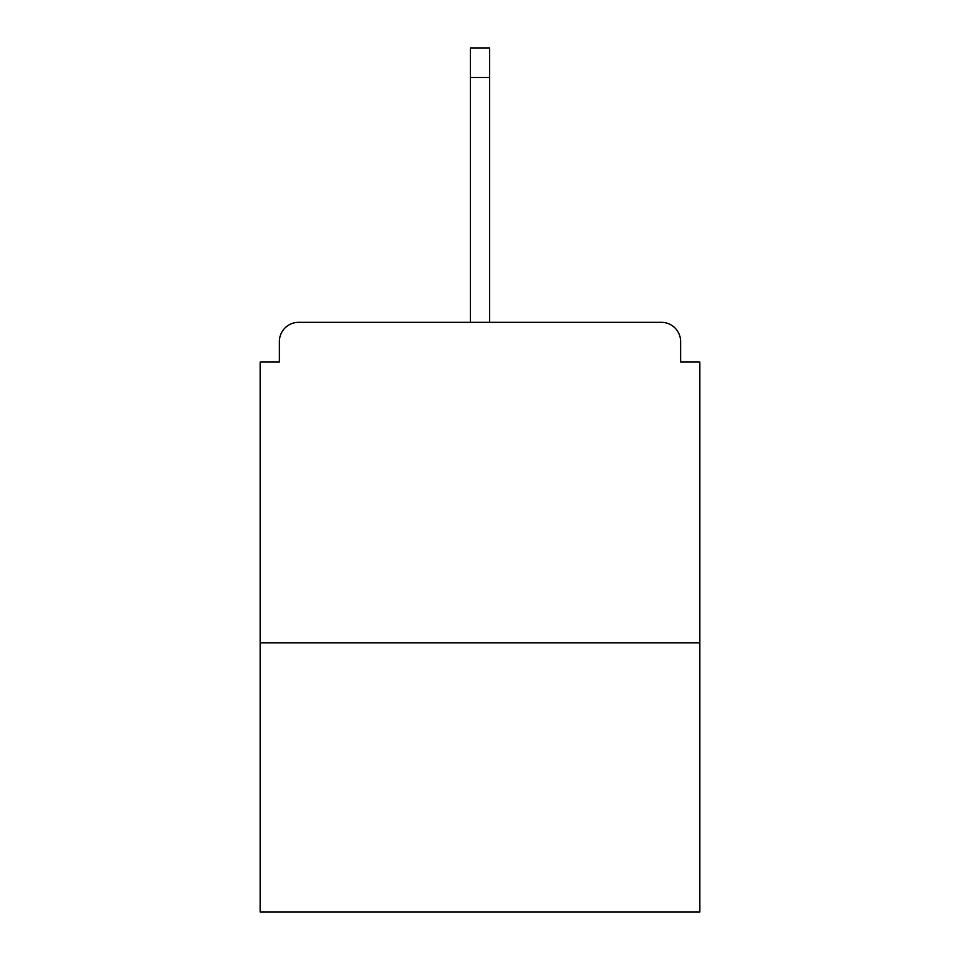 <?xml version="1.0" encoding="UTF-8"?>
<svg xmlns="http://www.w3.org/2000/svg" width="960" height="960" viewBox="0 0 960 960"><rect width="100%" height="100%" fill="white"/><g stroke="black" fill="none" stroke-linecap="round" stroke-linejoin="round"><path stroke-width="1.44" d="M680.616 362.064L680.616 341.556L680.616 362.064L699.84 362.064L699.84 912L260.16 912L260.16 362.064L279.384 362.064L279.384 341.556L279.384 362.064M699.84 642.804L260.16 642.804M680.616 341.556A19.224 19.224 0 0 0 661.392 322.332L298.608 322.332A19.224 19.224 0 0 0 279.384 341.556M661.392 322.332L562.044 322.332L661.392 322.332M397.956 322.332L298.608 322.332L397.956 322.332M489.612 77.484L470.388 77.484L470.388 48L489.612 48L489.612 322.332M470.388 77.484L470.388 322.332"/></g></svg>
